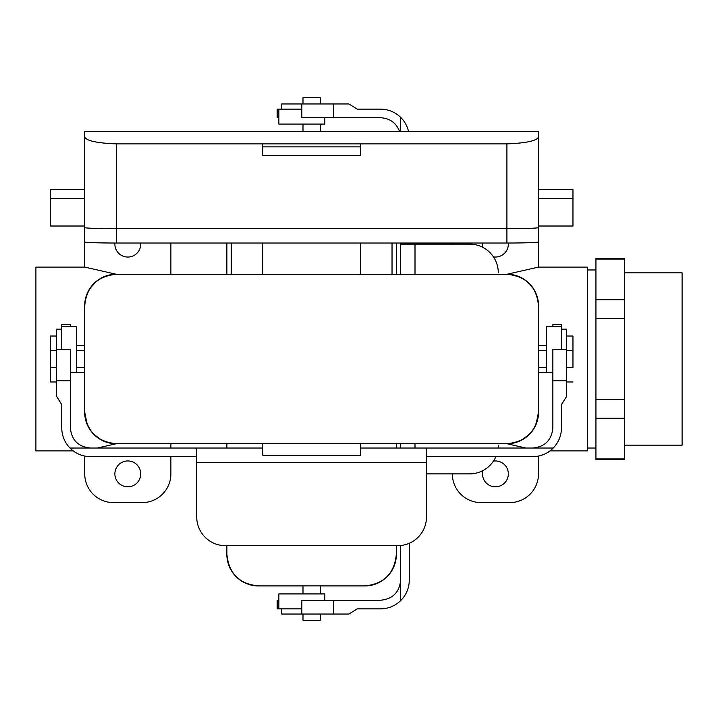 <?xml version="1.0" encoding="UTF-8"?>
<svg xmlns="http://www.w3.org/2000/svg" width="718" height="718" viewBox="0 0 718 718"><rect width="100%" height="100%" fill="white"/><g stroke="black" fill="none" stroke-linecap="round" stroke-linejoin="round"><path stroke-width="1.08" d="M538.5 412.132L536.113 424.176L538.5 412.132A31.592 31.592 0 0 1 506.908 443.724A31.592 31.592 0 0 0 538.5 412.132A31.592 31.592 0 0 1 506.908 443.724C526.168 441.794 536.696 431.267 538.5 412.132L538.5 305.868L537.872 299.603L538.5 305.868A31.592 31.592 0 0 0 536.113 293.824L537.836 299.406L536.122 293.841A31.592 31.592 0 0 1 538.5 305.868C536.732 286.769 526.204 276.242 506.908 274.276L360.436 274.276L360.436 243.025M533.232 288.394A31.592 31.592 0 0 0 506.908 274.276A31.592 31.592 0 0 1 533.232 288.394A31.592 31.592 0 0 0 506.908 274.276M538.554 350.384L538.554 305.868A31.646 31.646 0 0 0 506.908 274.222L360.436 274.222M262.788 274.222L116.316 274.222A31.646 31.646 0 0 0 84.67 305.868L84.67 350.384M84.724 412.132L87.111 424.176L84.724 412.132A31.592 31.592 0 0 0 116.316 443.724A31.592 31.592 0 0 1 84.724 412.132A31.592 31.592 0 0 0 116.316 443.724C97.056 441.794 86.528 431.267 84.724 412.132L84.724 305.868L85.352 299.603L84.724 305.868A31.592 31.592 0 0 1 87.111 293.824L85.388 299.406L87.102 293.841A31.592 31.592 0 0 0 84.724 305.868C86.492 286.769 97.02 276.242 116.316 274.276L262.788 274.276L262.788 243.025M89.992 288.394A31.592 31.592 0 0 1 93.905 283.601A31.592 31.592 0 0 0 89.992 288.394A31.592 31.592 0 0 1 93.905 283.601M98.653 279.67A31.592 31.592 0 0 1 116.316 274.276A31.592 31.592 0 0 0 98.653 279.67A31.592 31.592 0 0 1 116.316 274.276M56.578 350.384L50.26 350.384L50.26 367.616L56.578 367.616M116.316 443.724L262.788 443.724L262.788 455.212L360.436 455.212L360.436 443.724L262.788 443.724M506.908 443.724L360.436 443.724M566.646 367.616L572.964 367.616L572.964 350.384L566.646 350.384M546.542 350.384L538.5 350.384M546.542 367.616L538.5 367.616M360.436 443.778L506.908 443.778A31.646 31.646 0 0 0 538.554 412.132L538.554 367.616M84.67 367.616L84.67 412.132A31.646 31.646 0 0 0 116.316 443.778L262.788 443.778M76.682 350.384L84.724 350.384M76.682 367.616L84.724 367.616M84.724 189.543L50.26 189.543L50.26 226.017L84.724 226.017M538.5 189.543L538.5 137.075L538.5 227.57L538.5 189.543L572.964 189.543L572.964 226.017L538.5 226.017M84.724 137.075L84.724 131.331L538.5 131.331L538.5 137.075C536.696 140.836 526.168 143.106 506.908 143.887L116.316 143.887C97.056 143.106 86.528 140.836 84.724 137.075L84.724 227.57A31.592 1.104 180 0 0 116.316 228.674L506.908 228.674A31.592 1.104 0 0 0 538.5 227.57M262.788 143.887L262.788 155.591L360.436 155.591L360.436 146.858L262.788 146.858M360.436 143.887L360.436 146.858M506.908 143.887L506.908 228.674L116.316 228.674A31.646 1.104 0 0 1 84.67 227.57L84.67 226.017M84.67 227.57L84.67 241.921A31.646 1.104 0 0 0 116.316 243.025L506.908 243.025A31.646 1.104 0 0 0 538.554 241.921L538.554 226.017M506.908 243.025L506.908 228.674A31.646 1.104 0 0 0 538.554 227.57M90.468 448.032C78.28 446.82 71.576 440.116 70.364 427.928L70.364 380.827L56.578 380.827L56.578 396.336L61.748 404.602L61.748 427.928C61.874 435.7 64.602 442.396 69.96 448.032L262.788 448.032M69.96 448.032A28.72 28.72 0 0 0 90.468 456.648L196.732 456.648M532.756 448.032C544.944 446.82 551.648 440.116 552.86 427.928L552.86 380.827L566.646 380.827L566.646 396.336L561.476 404.602L561.476 427.928C561.35 435.7 558.622 442.396 553.264 448.032L426.492 448.032L426.492 516.96A28.72 28.72 0 0 1 397.772 545.68L225.452 545.68A28.72 28.72 0 0 1 196.732 516.96L196.732 462.392L426.492 462.392M553.264 448.032A28.72 28.72 0 0 1 532.756 456.648L426.492 456.648M360.436 448.032L426.492 448.032M196.732 448.032L196.732 462.392M566.646 380.827L566.646 349.235L561.476 349.235L561.476 324.536L552.86 324.536L552.86 326.259M566.646 349.235L566.646 329.131L561.476 329.131M552.86 380.827L552.86 349.235L561.476 349.235M561.476 326.259L546.542 326.259L546.542 372.211L552.86 372.211M70.364 326.259L70.364 324.536L61.748 324.536L61.748 349.235L70.364 349.235L70.364 380.827M61.748 326.259L76.682 326.259L76.682 372.211L70.364 372.211M56.578 380.827L56.578 329.131L61.748 329.131M521.869 439.954L529.696 434.013L521.869 439.954M531.715 431.697L533.357 429.409L531.715 431.697M624.66 259.054L624.66 258.48L595.94 258.48L595.94 259.054L624.66 259.054L624.66 459.52L624.66 458.946L595.94 458.946L595.94 459.52L595.94 458.946L624.66 458.946L624.66 399.72L595.94 399.72L595.94 418.235L624.66 418.235L595.94 418.235L595.94 458.946L595.94 399.72L624.66 399.72L624.66 299.765L595.94 299.765L595.94 318.28L624.66 318.28L595.94 318.28L595.94 399.72L595.94 299.765L624.66 299.765L624.66 258.48L595.94 258.48L595.94 299.765L595.94 259.054L624.66 259.054M507.159 274.222L538.5 267.096L538.5 244.12A28.72 28.72 0 0 0 538.419 242.02A28.72 28.72 0 0 1 538.5 244.12L538.5 267.096L587.324 267.096L538.5 267.096L507.159 274.222M518.351 276.421L520.406 277.31L518.351 276.421M520.945 277.57L525.334 280.208L520.945 277.57M527.12 281.591L533.339 288.564L527.12 281.591M507.159 443.778L525.863 448.032L507.159 443.778M587.324 450.904L549.988 450.904L587.324 450.904L587.324 267.096L587.324 450.904M107.691 442.521L103.311 440.924L107.691 442.521M101.355 439.954L93.528 434.013L101.355 439.954M91.509 431.697L89.867 429.409L91.509 431.697M116.065 443.778L97.361 448.032L116.065 443.778M104.873 276.421L102.818 277.31L104.873 276.421M102.279 277.57L97.89 280.208L102.279 277.57M96.104 281.591L89.885 288.564L96.104 281.591M116.065 274.222L84.724 267.096L84.724 244.12A28.72 28.72 0 0 1 84.805 242.02A28.72 28.72 0 0 0 84.724 244.12L84.724 267.096L35.9 267.096L84.724 267.096L116.065 274.222M35.9 450.904L35.9 267.096L35.9 450.904L73.236 450.904L35.9 450.904M170.884 244.12L170.884 274.222L170.884 244.12A28.72 28.72 0 0 0 170.866 243.025A28.72 28.72 0 0 1 170.884 244.12M114.88 244.12A12.924 12.924 0 0 1 114.925 243.025A12.924 12.924 0 0 0 128.351 257.035A12.924 12.924 0 0 0 140.683 243.025A12.924 12.924 0 0 1 128.351 257.035A12.924 12.924 0 0 1 114.88 244.12M113.444 502.6L142.164 502.6A28.72 28.72 0 0 0 170.884 473.88L170.884 456.648L170.884 473.88A28.72 28.72 0 0 1 142.164 502.6L113.444 502.6A28.72 28.72 0 0 1 84.724 473.88A28.72 28.72 0 0 0 113.444 502.6M170.884 448.032L170.884 443.778L170.884 448.032M84.724 456.065L84.724 473.88L84.724 456.065M114.88 473.88A12.924 12.924 0 0 0 134.266 485.072A12.924 12.924 0 0 0 134.266 462.688A12.924 12.924 0 0 0 114.88 473.88A12.924 12.924 0 0 0 134.266 485.072A12.924 12.924 0 0 0 134.266 462.688A12.924 12.924 0 0 0 114.88 473.88M572.964 350.384L572.964 336.024L566.646 336.024L572.964 336.024L572.964 350.384M452.358 243.025A28.72 28.72 0 0 0 452.34 244.12A28.72 28.72 0 0 1 452.358 243.025M508.344 244.12A12.924 12.924 0 0 0 508.299 243.025A12.924 12.924 0 0 1 493.454 256.891A12.924 12.924 0 0 0 508.344 244.12M482.541 243.025A12.924 12.924 0 0 0 482.918 247.414A12.924 12.924 0 0 1 482.541 243.025M509.78 502.6L481.06 502.6A28.72 28.72 0 0 1 452.34 473.88A28.72 28.72 0 0 0 481.06 502.6L509.78 502.6A28.72 28.72 0 0 0 538.5 473.88A28.72 28.72 0 0 1 509.78 502.6M538.5 456.065L538.5 473.88L538.5 456.065M508.344 473.88A12.924 12.924 0 0 1 493.76 486.696A12.924 12.924 0 0 1 482.918 470.586A12.924 12.924 0 0 0 493.76 486.696A12.924 12.924 0 0 0 508.344 473.88A12.924 12.924 0 0 0 493.454 461.109A12.924 12.924 0 0 1 508.344 473.88M50.26 350.384L50.26 336.024L56.578 336.024L50.26 336.024L50.26 350.384M50.26 381.976L50.26 367.616L50.26 381.976L56.578 381.976L50.26 381.976M231.196 274.222L231.196 243.025L231.196 274.222M392.028 274.222L392.028 243.025L392.028 274.222M587.324 269.968L595.94 269.968L587.324 269.968M682.1 445.16L682.1 272.84L624.66 272.84L682.1 272.84L682.1 445.16L624.66 445.16L682.1 445.16M226.834 243.025L226.834 274.222M226.834 443.778L226.834 448.032M226.834 545.68L226.834 554.296A31.646 31.646 0 0 0 258.48 585.942L302.996 585.942M232.282 571.959A31.592 31.592 0 0 1 226.888 554.296C228.854 573.592 239.381 584.12 258.48 585.888A31.592 31.592 0 0 1 246.436 583.501M241.006 580.62A31.592 31.592 0 0 1 236.213 576.707M302.996 614.034L302.996 620.352L320.228 620.352L320.228 614.034M396.336 554.296C394.406 573.556 383.879 584.084 364.744 585.888A31.592 31.592 0 0 0 396.336 554.296L396.336 545.68M258.48 585.888L364.744 585.888M226.888 243.025L226.888 274.222M226.888 554.296L226.888 545.68M226.888 448.032L226.888 443.778M396.336 448.032L396.336 443.778M396.336 243.025L396.336 274.222M320.228 103.966L320.228 97.648L302.996 97.648L302.996 103.966M302.996 124.07L302.996 131.331M320.228 124.07L320.228 131.331M320.228 585.942L364.744 585.942A31.646 31.646 0 0 0 396.39 554.296L396.39 545.68M396.39 448.032L396.39 443.778M396.39 274.222L396.39 243.025M302.996 593.93L302.996 585.888M320.228 593.93L320.228 585.888M400.644 580.144C399.432 592.332 392.728 599.036 380.54 600.248L333.439 600.248L333.439 614.034L348.948 614.034L357.214 608.864L380.54 608.864C388.312 608.738 395.008 606.01 400.644 600.652L400.644 545.536M400.644 600.652A28.72 28.72 0 0 0 409.26 580.144L409.26 543.284M400.644 243.025L400.644 244.12L469.572 244.12A28.72 28.72 0 0 1 498.292 272.84M409.26 243.025L409.26 244.12M399.558 131.331C396.094 122.778 389.757 118.255 380.54 117.752L333.439 117.752L333.439 103.966L348.948 103.966L357.214 109.136L380.54 109.136C388.312 109.262 395.008 111.99 400.644 117.348L400.644 131.331M400.644 117.348A28.72 28.72 0 0 1 408.506 131.331M400.644 448.032L400.644 443.778M400.644 274.222L400.644 244.12M426.492 473.88L469.572 473.88A28.72 28.72 0 0 0 495.896 456.648M333.439 103.966L301.847 103.966L301.847 109.136L277.148 109.136L277.148 117.752L278.871 117.752M301.847 103.966L281.743 103.966L281.743 109.136M333.439 117.752L301.847 117.752L301.847 109.136M278.871 109.136L278.871 124.07L324.823 124.07L324.823 117.752M278.871 600.248L277.148 600.248L277.148 608.864L301.847 608.864L301.847 600.248L333.439 600.248M498.148 448.032A28.72 28.72 0 0 0 498.292 445.16M278.871 608.864L278.871 593.93L324.823 593.93L324.823 600.248M333.439 614.034L281.743 614.034L281.743 608.864M538.5 305.868A31.592 31.592 0 0 0 536.113 293.824M84.724 305.868A31.592 31.592 0 0 1 87.111 293.824M360.436 274.276L262.788 274.276M116.316 143.887L116.316 243.025M572.964 198.455L538.5 198.455M50.26 198.455L84.724 198.455M56.578 349.235L61.748 349.235M415.004 448.032L415.004 443.778M415.004 274.222L415.004 244.12M301.847 614.034L301.847 608.864M546.542 345.502L538.554 345.502L546.542 345.502M552.86 372.498L538.554 372.498L552.86 372.498M572.964 381.976L566.646 381.976L572.964 381.976M70.364 372.498L84.67 372.498L70.364 372.498M76.682 345.502L84.67 345.502L76.682 345.502M587.324 448.032L595.94 448.032L587.324 448.032M624.66 459.52L595.94 459.52L624.66 459.52"/></g></svg>
